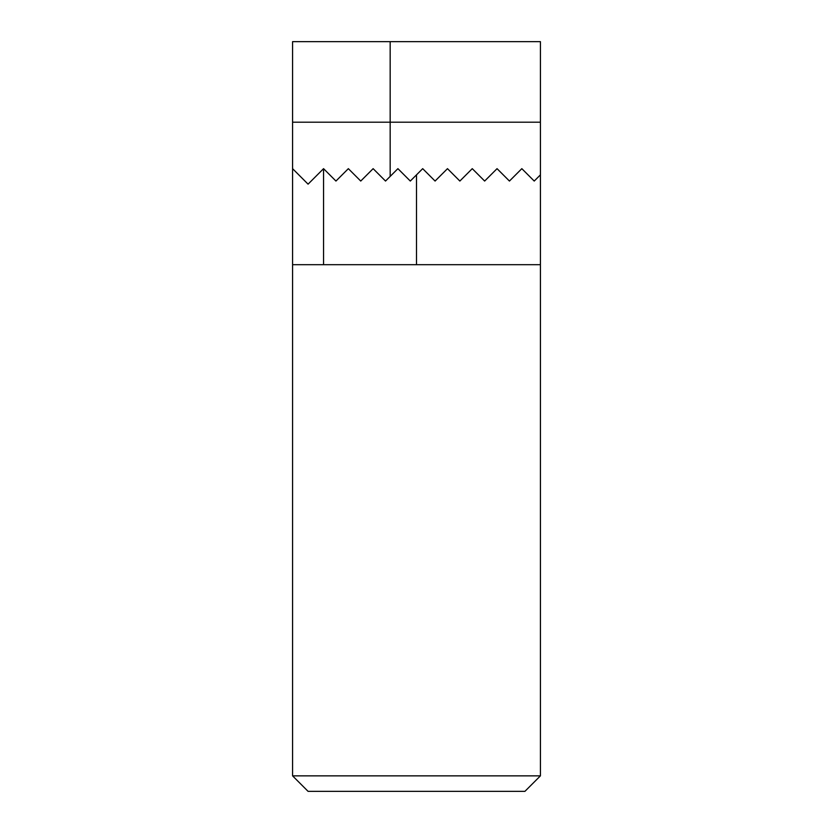 <?xml version="1.0" encoding="UTF-8"?>
<svg xmlns="http://www.w3.org/2000/svg" width="833" height="833" viewBox="0 0 833 833"><rect width="100%" height="100%" fill="white"/><g stroke="black" fill="none" stroke-linecap="round" stroke-linejoin="round"><path stroke-width="1.25" d="M540.419 122.201L292.581 122.201L292.581 41.65L540.419 41.65L540.419 174.857L534.224 181.053L521.833 168.662L509.442 181.053L497.051 168.662L484.65 181.053L472.259 168.662L459.868 181.053L447.477 168.662L435.086 181.053L422.695 168.662L410.305 181.053L397.914 168.662L390.167 176.409L397.914 168.662M472.259 168.662L484.65 181.053M447.477 168.662L459.868 181.053M422.695 168.662L435.086 181.053M410.305 181.053L416.5 174.857L416.5 264.696L540.419 264.696L540.419 174.857M416.5 775.856L292.581 775.856L308.075 791.35L524.925 791.35L540.419 775.856L416.5 775.856M292.581 122.201L292.581 264.696L416.5 264.696M521.833 168.662L534.224 181.053M497.051 168.662L509.442 181.053M292.581 168.662L308.075 184.155L323.558 168.662L335.949 181.053L348.35 168.662L360.741 181.053L373.132 168.662L385.523 181.053L390.167 176.409L390.167 41.65M323.558 264.696L323.558 168.662M292.581 775.856L292.581 264.696M540.419 775.856L540.419 264.696"/></g></svg>
